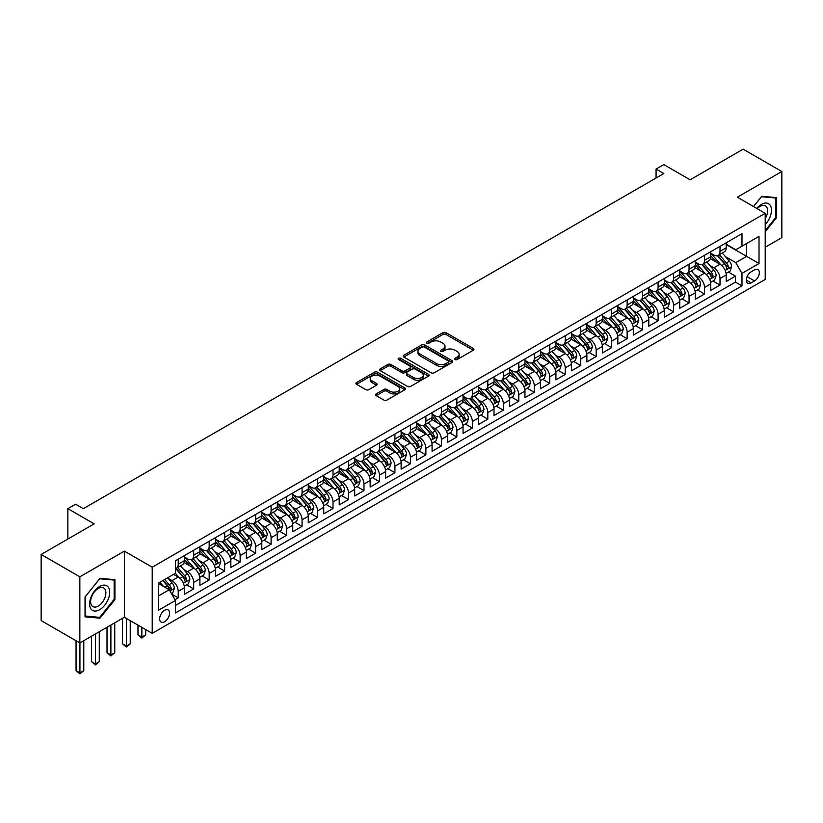 <?xml version="1.0" encoding="UTF-8"?>
<svg xmlns="http://www.w3.org/2000/svg" width="823" height="823" viewBox="0 0 823 823"><rect width="100%" height="100%" fill="white"/><g stroke="black" fill="none" stroke-linecap="round" stroke-linejoin="round"><path stroke-width="1.23" d="M455.037 359.538A1.502 0.864 0 0 0 457.166 359.538L473.307 350.217A2.15 1.245 0 0 0 473.945 349.333A2.15 1.245 0 0 0 473.307 348.458L445.963 332.667A2.15 1.245 0 0 0 442.928 332.667L426.777 341.987A1.502 0.864 0 0 0 426.335 342.605A1.502 0.864 0 0 0 426.777 343.212A1.502 0.864 0 0 0 428.906 343.212L430.995 342.008A6.872 3.971 0 0 1 440.716 342.008L443 343.325A6.872 3.971 0 0 1 445.017 346.133A6.872 3.971 0 0 1 443 348.942L440.912 350.145A1.502 0.864 0 0 0 440.47 350.763A1.502 0.864 0 0 0 440.912 351.38A1.502 0.864 0 0 0 443.041 351.38L445.13 350.166A6.872 3.971 0 0 1 454.852 350.166L457.135 351.483A6.872 3.971 0 0 1 459.141 354.291A6.872 3.971 0 0 1 457.135 357.1L455.037 358.303A1.502 0.864 0 0 0 454.605 358.921A1.502 0.864 0 0 0 455.037 359.538L455.037 358.303M164.6 621.725A7.006 4.043 120 0 0 169.178 615.553A7.006 4.043 120 0 0 168.098 609.936A7.006 4.043 120 0 0 164.6 610.285A7.006 4.043 120 0 0 160.022 616.458A7.006 4.043 120 0 0 161.102 622.065A7.006 4.043 120 0 0 164.6 621.725M376.224 393.898A2.15 1.245 0 0 0 375.597 394.773A2.15 1.245 0 0 0 376.224 395.657L383.899 400.081A2.15 1.245 0 0 0 386.933 400.081L404.865 389.732A2.15 1.245 0 0 0 405.492 388.857A2.15 1.245 0 0 0 404.865 387.972L377.51 372.191A2.15 1.245 0 0 0 374.475 372.191L356.544 382.541A2.15 1.245 0 0 0 355.917 383.415A2.15 1.245 0 0 0 356.544 384.29L365.813 389.649A2.15 1.245 0 0 0 368.848 389.649L376.523 385.215A2.15 1.245 0 0 0 377.15 384.341A2.15 1.245 0 0 0 376.523 383.456L371.924 380.802A5.751 3.323 0 0 1 370.247 378.457A5.751 3.323 0 0 1 373.796 375.391A5.751 3.323 0 0 1 380.061 376.111L398.065 386.512A5.751 3.323 0 0 1 399.741 388.857A5.751 3.323 0 0 1 396.202 391.923A5.751 3.323 0 0 1 389.937 391.203L386.933 389.464A2.15 1.245 0 0 0 383.899 389.464L376.224 393.898L376.224 395.657M765.205 247.26L781.85 237.652L781.85 171.513L743.148 149.169L690.137 179.784L663.822 164.59L656.075 169.054L663.822 173.53L83.329 508.665L75.593 504.201L67.856 508.665L67.856 539.055M79.852 576.81L79.852 642.948L124.355 617.25L124.355 551.122L79.852 576.81L41.15 554.465L94.172 523.86L67.856 508.665M124.355 551.122L152.214 567.201L765.205 213.301L765.205 279.429L152.214 633.34L152.214 567.201M781.85 171.513L737.346 197.211L765.205 213.301M431.149 372.798A2.15 1.245 0 0 0 434.184 372.798L452.115 362.449A2.15 1.245 0 0 0 452.743 361.575A2.15 1.245 0 0 0 452.115 360.7L424.771 344.909A2.15 1.245 0 0 0 421.726 344.909L403.795 355.258A2.15 1.245 0 0 0 403.167 356.133A2.15 1.245 0 0 0 403.795 357.007L431.149 372.798M399.155 359.857A1.502 0.864 0 0 1 400.688 360.073L428.464 376.111L410.564 386.44A2.15 1.245 0 0 1 407.519 386.44L380.175 370.648L387.849 366.256L387.849 364.466L380.175 368.899A2.15 1.245 0 0 0 379.547 369.774A2.15 1.245 0 0 0 380.175 370.648L380.175 368.899M387.849 366.256A2.15 1.245 0 0 1 390.884 366.256L390.884 364.466A2.15 1.245 0 0 0 387.849 364.466M390.884 364.466L401.974 370.875A2.15 1.245 0 0 0 405.019 370.875L410.101 367.932A2.15 1.245 0 0 0 410.728 367.058A2.15 1.245 0 0 0 410.101 366.173L398.558 359.507A1.502 0.864 0 0 1 398.116 358.9A1.502 0.864 0 0 1 399.042 358.098A1.502 0.864 0 0 1 400.688 358.283L428.485 374.342A2.15 1.245 0 0 1 429.122 375.216A2.15 1.245 0 0 1 428.485 376.09L428.485 374.342M79.852 642.948L41.15 620.604L41.15 554.465M175.011 599.71L178.221 597.858L171.801 594.155M168.139 578.363L172.028 580.616A8.755 5.051 60 0 1 178.221 591.336L184.414 587.766L184.414 594.288L193.703 588.918L186.656 584.855M183.622 569.434L187.51 571.676A8.755 5.051 60 0 1 193.703 582.396L199.896 578.826L199.896 585.348L209.186 579.989L202.139 575.915M199.104 560.494L202.993 562.737A8.755 5.051 60 0 1 209.186 573.466L215.369 569.886L215.369 576.409L224.658 571.049L217.622 566.985M214.587 551.554L218.465 553.797A8.755 5.051 60 0 1 224.658 564.527L230.852 560.947L230.852 567.469L240.141 562.109L233.094 558.045M230.059 542.614L233.948 544.867A8.755 5.051 60 0 1 240.141 555.587L246.334 552.017L246.334 558.539L255.624 553.179L248.577 549.106M245.542 533.685L249.431 535.927A8.755 5.051 60 0 1 255.624 546.647L261.817 543.077L261.817 549.599L271.096 544.24L264.06 540.176M261.025 524.745L264.903 526.987A8.755 5.051 60 0 1 271.096 537.717L277.289 534.137L277.289 540.66L286.579 535.3L279.532 531.236M276.497 515.805L280.386 518.048A8.755 5.051 60 0 1 286.579 528.778L292.772 525.197L292.772 531.73L302.062 526.36L295.015 522.296M291.98 506.875L295.869 509.118A8.755 5.051 60 0 1 302.062 519.838L308.255 516.268L308.255 522.79L317.534 517.43L310.497 513.357M307.463 497.936L311.351 500.178A8.755 5.051 60 0 1 317.534 510.898L323.727 507.328L323.727 513.85L333.017 508.491L325.98 504.427M322.935 488.996L326.824 491.238A8.755 5.051 60 0 1 333.017 501.968L339.21 498.388L339.21 504.911L348.499 499.551L341.452 495.487M338.418 480.056L342.306 482.299A8.755 5.051 60 0 1 348.499 493.028L354.692 489.448L354.692 495.981L363.982 490.611L356.935 486.547M353.9 471.126L357.789 473.369A8.755 5.051 60 0 1 363.982 484.089L370.165 480.519L370.165 487.041L379.454 481.681L372.418 477.607M369.383 462.187L373.261 464.429A8.755 5.051 60 0 1 379.454 475.149L385.648 471.579L385.648 478.101L394.937 472.741L387.89 468.678M384.855 453.247L388.744 455.489A8.755 5.051 60 0 1 394.937 466.219L401.13 462.639L401.13 469.161L410.42 463.802L403.373 459.738M400.338 444.307L404.227 446.56A8.755 5.051 60 0 1 410.42 457.279L416.613 453.71L416.613 460.232L425.892 454.862L418.856 450.798M415.821 435.377L419.699 437.62A8.755 5.051 60 0 1 425.892 448.34L432.085 444.77L432.085 451.292L441.375 445.932L434.328 441.858M431.293 426.437L435.182 428.68A8.755 5.051 60 0 1 441.375 439.41L447.568 435.83L447.568 442.352L456.858 436.992L449.811 432.929M446.776 417.498L450.665 419.74A8.755 5.051 60 0 1 456.858 430.47L463.051 426.89L463.051 433.423L472.33 428.053L465.293 423.989M462.259 408.558L466.147 410.811A8.755 5.051 60 0 1 472.33 421.53L478.523 417.961L478.523 424.483L487.813 419.123L480.776 415.049M477.741 399.628L481.62 401.871A8.755 5.051 60 0 1 487.813 412.59L494.006 409.021L494.006 415.543L503.295 410.183L496.248 406.12M493.214 390.688L497.102 392.931A8.755 5.051 60 0 1 503.295 403.661L509.488 400.081L509.488 406.603L518.778 401.243L511.731 397.18M508.696 381.749L512.585 383.991A8.755 5.051 60 0 1 518.778 394.721L524.961 391.141L524.961 397.674L534.25 392.304L527.214 388.24M524.179 372.819L528.057 375.062A8.755 5.051 60 0 1 534.25 385.781L540.444 382.211L540.444 388.734L549.733 383.374L542.686 379.3M539.651 363.879L543.54 366.122A8.755 5.051 60 0 1 549.733 376.841L555.926 373.272L555.926 379.794L565.216 374.434L558.169 370.371M555.134 354.939L559.023 357.182A8.755 5.051 60 0 1 565.216 367.912L571.409 364.332L571.409 370.854L580.688 365.494L573.652 361.431M570.617 345.999L574.505 348.242A8.755 5.051 60 0 1 580.688 358.972L586.881 355.392L586.881 361.925L596.171 356.554L589.124 352.491M586.089 337.07L589.978 339.313A8.755 5.051 60 0 1 596.171 350.032L602.364 346.462L602.364 352.985L611.654 347.625L604.607 343.551M601.572 328.13L605.461 330.373A8.755 5.051 60 0 1 611.654 341.103L617.847 337.523L617.847 344.045L627.136 338.685L620.089 334.622M617.055 319.19L620.943 321.433A8.755 5.051 60 0 1 627.136 332.163L633.319 328.583L633.319 335.105L642.609 329.745L635.572 325.682M632.537 310.25L636.416 312.503A8.755 5.051 60 0 1 642.609 323.223L648.802 319.653L648.802 326.175L658.091 320.805L651.044 316.742M648.01 301.321L651.898 303.564A8.755 5.051 60 0 1 658.091 314.283L664.284 310.713L664.284 317.236L673.574 311.876L666.527 307.802M663.492 292.381L667.381 294.624A8.755 5.051 60 0 1 673.574 305.354L679.757 301.774L679.757 308.296L689.046 302.936L682.01 298.872M678.975 283.441L682.853 285.684A8.755 5.051 60 0 1 689.046 296.414L695.24 292.834L695.24 299.366L704.529 293.996L697.482 289.933M694.447 274.512L698.336 276.754A8.755 5.051 60 0 1 704.529 287.474L710.722 283.904L710.722 290.426L720.012 285.067L720.012 278.534A8.755 5.051 -120 0 0 713.819 267.814L709.93 265.572M712.965 280.993L720.012 285.067M184.414 587.766A8.755 5.051 -120 0 0 178.221 577.036L173.581 574.351M199.896 578.826A8.755 5.051 -120 0 0 193.703 568.096L184.126 562.572M215.369 569.886A8.755 5.051 -120 0 0 209.186 559.167L199.608 553.632M230.852 560.947A8.755 5.051 -120 0 0 224.658 550.227L215.091 544.703M246.334 552.017A8.755 5.051 -120 0 0 240.141 541.287L230.563 535.763M261.817 543.077A8.755 5.051 -120 0 0 255.624 532.347L246.046 526.823M277.289 534.137A8.755 5.051 -120 0 0 271.096 523.418L261.529 517.883M292.772 525.197A8.755 5.051 -120 0 0 286.579 514.478L277.012 508.953M308.255 516.268A8.755 5.051 -120 0 0 302.062 505.538L292.484 500.014M323.727 507.328A8.755 5.051 -120 0 0 317.534 496.598L307.967 491.074M339.21 498.388A8.755 5.051 -120 0 0 333.017 487.669L323.449 482.134M354.692 489.448A8.755 5.051 -120 0 0 348.499 478.729L338.922 473.204M370.165 480.519A8.755 5.051 -120 0 0 363.982 469.789L354.404 464.265M385.648 471.579A8.755 5.051 -120 0 0 379.454 460.859L369.887 455.325M401.13 462.639A8.755 5.051 -120 0 0 394.937 451.92L385.359 446.395M416.613 453.71A8.755 5.051 -120 0 0 410.42 442.98L400.842 437.455M432.085 444.77A8.755 5.051 -120 0 0 425.892 434.04L416.325 428.516M447.568 435.83A8.755 5.051 -120 0 0 441.375 425.11L431.808 419.576M463.051 426.89A8.755 5.051 -120 0 0 456.858 416.171L447.28 410.646M478.523 417.961A8.755 5.051 -120 0 0 472.33 407.231L462.763 401.706M494.006 409.021A8.755 5.051 -120 0 0 487.813 398.291L478.245 392.766M509.488 400.081A8.755 5.051 -120 0 0 503.295 389.361L493.718 383.827M524.961 391.141A8.755 5.051 -120 0 0 518.778 380.421L509.2 374.897M540.444 382.211A8.755 5.051 -120 0 0 534.25 371.482L524.683 365.957M555.926 373.272A8.755 5.051 -120 0 0 549.733 362.542L540.155 357.017M571.409 364.332A8.755 5.051 -120 0 0 565.216 353.612L555.638 348.078M586.881 355.392A8.755 5.051 -120 0 0 580.688 344.672L571.121 339.148M602.364 346.462A8.755 5.051 -120 0 0 596.171 335.733L586.604 330.208M617.847 337.523A8.755 5.051 -120 0 0 611.654 326.803L602.076 321.268M633.319 328.583A8.755 5.051 -120 0 0 627.136 317.863L617.559 312.339M648.802 319.653A8.755 5.051 -120 0 0 642.609 308.923L633.041 303.399M664.284 310.713A8.755 5.051 -120 0 0 658.091 299.984L648.514 294.459M679.757 301.774A8.755 5.051 -120 0 0 673.574 291.054L663.996 285.519M695.24 292.834A8.755 5.051 -120 0 0 689.046 282.114L679.479 276.59M710.722 283.904A8.755 5.051 -120 0 0 704.529 273.174L694.951 267.65M754.526 269.872L751.121 271.837A6.79 3.92 120 0 0 746.687 277.814A6.79 3.92 120 0 0 747.726 283.256A6.79 3.92 120 0 0 751.121 282.917L754.526 280.952A6.79 3.92 120 0 0 758.96 274.975A6.79 3.92 120 0 0 757.921 269.533A6.79 3.92 120 0 0 754.526 269.872M158.407 595.986L169.24 589.731L175.433 600.451L175.433 612.96L741.986 285.869L741.986 273.359L735.803 262.63L725.413 256.632M175.433 600.451L158.407 610.285L158.407 583.116L175.433 573.281L175.433 560.772L741.986 233.67L741.986 246.19L759.022 236.355L759.022 263.525L741.986 273.359M184.414 557.017L187.51 558.807A8.755 5.051 60 0 0 191.893 559.239L198.076 555.659A8.755 5.051 -120 0 0 199.896 551.657L199.896 546.647M199.896 548.077L202.993 549.867A8.755 5.051 60 0 0 207.365 550.299L213.558 546.729A8.755 5.051 -120 0 0 215.369 542.717L215.369 537.717M215.369 539.147L218.465 540.927A8.755 5.051 60 0 0 222.848 541.359L229.041 537.789A8.755 5.051 -120 0 0 230.852 533.777L230.852 528.778M230.852 530.207L233.948 531.997A8.755 5.051 60 0 0 238.331 532.43L244.524 528.85A8.755 5.051 -120 0 0 246.334 524.848L246.334 519.838M246.334 521.268L249.431 523.058A8.755 5.051 60 0 0 253.803 523.49L259.996 519.92A8.755 5.051 -120 0 0 261.817 515.908L261.817 510.898M261.817 512.328L264.903 514.118A8.755 5.051 60 0 0 269.286 514.55L275.479 510.98A8.755 5.051 -120 0 0 277.289 506.968L277.289 501.968M277.289 503.398L280.386 505.178A8.755 5.051 60 0 0 284.768 505.62L290.961 502.04A8.755 5.051 -120 0 0 292.772 498.028L292.772 493.028M292.772 494.458L295.869 496.248A8.755 5.051 60 0 0 300.241 496.681L306.434 493.1A8.755 5.051 -120 0 0 308.255 489.099L308.255 484.089M308.255 485.519L311.351 487.309A8.755 5.051 60 0 0 315.723 487.741L321.916 484.171A8.755 5.051 -120 0 0 323.727 480.159L323.727 475.149M323.727 476.579L326.824 478.369A8.755 5.051 60 0 0 331.206 478.801L337.399 475.231A8.755 5.051 -120 0 0 339.21 471.219L339.21 466.219M339.21 467.649L342.306 469.429A8.755 5.051 60 0 0 346.689 469.871L352.872 466.291A8.755 5.051 -120 0 0 354.692 462.279L354.692 457.279M354.692 458.709L357.789 460.499A8.755 5.051 60 0 0 362.161 460.931L368.354 457.351A8.755 5.051 -120 0 0 370.165 453.35L370.165 448.34M370.165 449.769L373.261 451.56A8.755 5.051 60 0 0 377.644 451.992L383.837 448.422A8.755 5.051 -120 0 0 385.648 444.41L385.648 439.4M385.648 440.84L388.744 442.62A8.755 5.051 60 0 0 393.127 443.052L399.32 439.482A8.755 5.051 -120 0 0 401.13 435.47L401.13 430.47M401.13 431.9L404.227 433.69A8.755 5.051 60 0 0 408.599 434.122L414.792 430.542A8.755 5.051 -120 0 0 416.613 426.54L416.613 421.53M416.613 422.96L419.699 424.75A8.755 5.051 60 0 0 424.082 425.182L430.275 421.602A8.755 5.051 -120 0 0 432.085 417.6L432.085 412.59M432.085 414.02L435.182 415.81A8.755 5.051 60 0 0 439.564 416.243L445.757 412.673A8.755 5.051 -120 0 0 447.568 408.661L447.568 403.661M447.568 405.091L450.665 406.871A8.755 5.051 60 0 0 455.037 407.303L461.23 403.733A8.755 5.051 -120 0 0 463.051 399.721L463.051 394.721M463.051 396.151L466.147 397.941A8.755 5.051 60 0 0 470.519 398.373L476.712 394.793A8.755 5.051 -120 0 0 478.523 390.791L478.523 385.781M478.523 387.211L481.62 389.001A8.755 5.051 60 0 0 486.002 389.433L492.195 385.864A8.755 5.051 -120 0 0 494.006 381.851L494.006 376.841M494.006 378.271L497.102 380.061A8.755 5.051 60 0 0 501.485 380.493L507.668 376.924A8.755 5.051 -120 0 0 509.488 372.912L509.488 367.912M509.488 369.342L512.585 371.122A8.755 5.051 60 0 0 516.957 371.564L523.15 367.984A8.755 5.051 -120 0 0 524.961 363.972L524.961 358.972M524.961 360.402L528.057 362.192A8.755 5.051 60 0 0 532.44 362.624L538.633 359.044A8.755 5.051 -120 0 0 540.444 355.042L540.444 350.032M540.444 351.462L543.54 353.252A8.755 5.051 60 0 0 547.923 353.684L554.116 350.114A8.755 5.051 -120 0 0 555.926 346.102L555.926 341.092M555.926 342.522L559.023 344.312A8.755 5.051 60 0 0 563.395 344.744L569.588 341.175A8.755 5.051 -120 0 0 571.409 337.163L571.409 332.163M571.409 333.593L574.505 335.373A8.755 5.051 60 0 0 578.878 335.815L585.071 332.235A8.755 5.051 -120 0 0 586.881 328.223L586.881 323.223M586.881 324.653L589.978 326.443A8.755 5.051 60 0 0 594.36 326.875L600.553 323.295A8.755 5.051 -120 0 0 602.364 319.293L602.364 314.283M602.364 315.713L605.461 317.503A8.755 5.051 60 0 0 609.843 317.935L616.026 314.365A8.755 5.051 -120 0 0 617.847 310.353L617.847 305.354M617.847 306.784L620.943 308.563A8.755 5.051 60 0 0 625.315 308.995L631.508 305.426A8.755 5.051 -120 0 0 633.319 301.413L633.319 296.414M633.319 297.844L636.416 299.634A8.755 5.051 60 0 0 640.798 300.066L646.991 296.486A8.755 5.051 -120 0 0 648.802 292.484L648.802 287.474M648.802 288.904L651.898 290.694A8.755 5.051 60 0 0 656.281 291.126L662.464 287.546A8.755 5.051 -120 0 0 664.284 283.544L664.284 278.534M664.284 279.964L667.381 281.754A8.755 5.051 60 0 0 671.753 282.186L677.946 278.616A8.755 5.051 -120 0 0 679.757 274.604L679.757 269.605M679.757 271.034L682.853 272.814A8.755 5.051 60 0 0 687.236 273.257L693.429 269.677A8.755 5.051 -120 0 0 695.24 265.664L695.24 260.665M695.24 262.095L698.336 263.885A8.755 5.051 60 0 0 702.719 264.317L708.912 260.737A8.755 5.051 -120 0 0 710.722 256.735L710.722 251.725M175.433 605.461L735.484 282.114L735.484 276.127L726.205 281.487L726.205 274.964A8.755 5.051 -120 0 0 720.012 264.234L710.434 258.71M710.722 253.155L713.819 254.945A8.755 5.051 -120 0 0 718.191 255.377A8.755 5.051 -120 0 0 720.012 251.365L720.012 246.365M718.191 255.377L724.384 251.807A8.755 5.051 -120 0 0 726.205 247.795L726.205 242.785M178.221 559.167L178.221 564.167A8.755 5.051 60 0 1 176.41 568.179A8.755 5.051 60 0 1 175.433 568.528M176.41 568.179L182.603 564.599A8.755 5.051 -120 0 0 184.414 560.597L184.414 555.587M193.703 550.227L193.703 555.227A8.755 5.051 60 0 1 191.893 559.239M209.186 541.287L209.186 546.297A8.755 5.051 60 0 1 207.365 550.299M224.658 532.347L224.658 537.357A8.755 5.051 60 0 1 222.848 541.359M240.141 523.418L240.141 528.417A8.755 5.051 60 0 1 238.331 532.43M255.624 514.478L255.624 519.478A8.755 5.051 60 0 1 253.803 523.49M271.096 505.538L271.096 510.548A8.755 5.051 60 0 1 269.286 514.55M286.579 496.598L286.579 501.608A8.755 5.051 60 0 1 284.768 505.62M302.062 487.669L302.062 492.668A8.755 5.051 60 0 1 300.241 496.681M317.534 478.729L317.534 483.729A8.755 5.051 60 0 1 315.723 487.741M333.017 469.789L333.017 474.799A8.755 5.051 60 0 1 331.206 478.801M348.499 460.849L348.499 465.859A8.755 5.051 60 0 1 346.689 469.871M363.982 451.92L363.982 456.919A8.755 5.051 60 0 1 362.161 460.931M379.454 442.98L379.454 447.979A8.755 5.051 60 0 1 377.644 451.992M394.937 434.04L394.937 439.05A8.755 5.051 60 0 1 393.127 443.052M410.42 425.11L410.42 430.11A8.755 5.051 60 0 1 408.599 434.122M425.892 416.171L425.892 421.17A8.755 5.051 60 0 1 424.082 425.182M441.375 407.231L441.375 412.241A8.755 5.051 60 0 1 439.564 416.243M456.858 398.291L456.858 403.301A8.755 5.051 60 0 1 455.037 407.303M472.33 389.361L472.33 394.361A8.755 5.051 60 0 1 470.519 398.373M487.813 380.421L487.813 385.421A8.755 5.051 60 0 1 486.002 389.433M503.295 371.482L503.295 376.492A8.755 5.051 60 0 1 501.485 380.493M518.778 362.542L518.778 367.552A8.755 5.051 60 0 1 516.957 371.564M534.25 353.612L534.25 358.612A8.755 5.051 60 0 1 532.44 362.624M549.733 344.672L549.733 349.672A8.755 5.051 60 0 1 547.923 353.684M565.216 335.733L565.216 340.743A8.755 5.051 60 0 1 563.395 344.744M580.688 326.793L580.688 331.803A8.755 5.051 60 0 1 578.878 335.815M596.171 317.863L596.171 322.863A8.755 5.051 60 0 1 594.36 326.875M611.654 308.923L611.654 313.933A8.755 5.051 60 0 1 609.843 317.935M627.136 299.984L627.136 304.994A8.755 5.051 60 0 1 625.315 308.995M642.609 291.054L642.609 296.054A8.755 5.051 60 0 1 640.798 300.066M658.091 282.114L658.091 287.114A8.755 5.051 60 0 1 656.281 291.126M673.574 273.174L673.574 278.184A8.755 5.051 60 0 1 671.753 282.186M689.046 264.234L689.046 269.244A8.755 5.051 60 0 1 687.236 273.257M704.529 255.305L704.529 260.305A8.755 5.051 60 0 1 702.719 264.317M704.529 287.474L704.529 293.996M689.046 296.414L689.046 302.936M673.574 305.354L673.574 311.876M658.091 314.283L658.091 320.805M642.609 323.223L642.609 329.745M627.136 332.163L627.136 338.685M611.654 341.103L611.654 347.625M596.171 350.032L596.171 356.554M580.688 358.972L580.688 365.494M565.216 367.912L565.216 374.434M549.733 376.841L549.733 383.374M534.25 385.781L534.25 392.304M518.778 394.721L518.778 401.243M503.295 403.661L503.295 410.183M487.813 412.59L487.813 419.123M472.33 421.53L472.33 428.053M456.858 430.47L456.858 436.992M441.375 439.41L441.375 445.932M425.892 448.34L425.892 454.862M410.42 457.279L410.42 463.802M394.937 466.219L394.937 472.741M379.454 475.149L379.454 481.681M363.982 484.089L363.982 490.611M348.499 493.028L348.499 499.551M333.017 501.968L333.017 508.491M317.534 510.898L317.534 517.43M302.062 519.838L302.062 526.36M286.579 528.778L286.579 535.3M271.096 537.717L271.096 544.24M255.624 546.647L255.624 553.179M240.141 555.587L240.141 562.109M224.658 564.527L224.658 571.049M209.186 573.466L209.186 579.989M193.703 582.396L193.703 588.918M178.221 591.336L178.221 597.858M169.24 589.731L158.407 583.476M735.803 262.63L746.636 256.375L746.636 243.505L759.022 236.355M726.205 244.575L759.022 263.525M726.205 244.215L735.803 249.76L741.986 246.19M124.355 617.25L152.214 633.34M656.075 169.054L656.075 177.994M728.448 272.063L735.484 276.127M735.484 282.114L741.986 285.869M765.205 231.788L776.665 217.539L776.665 197.623L761.728 196.286L753.487 206.532M85.036 616.849L99.974 618.176L114.911 599.597L114.911 579.68L99.974 578.343L85.036 596.932L85.036 616.849M775.894 217.087L776.665 217.539M114.14 599.154L114.911 599.597M98.39 617.271L99.974 618.176M455.644 359.744L457.135 358.89A6.872 3.971 0 0 0 459.141 356.081L459.141 354.291M445.017 346.133L445.017 347.923A6.872 3.971 0 0 1 443 350.732L441.509 351.586M473.287 350.228L445.963 334.457A2.15 1.245 0 0 0 442.928 334.457L427.384 343.428M452.084 362.47L424.771 346.689A2.15 1.245 0 0 0 421.726 346.689L403.826 357.028M448.319 362.182A1.502 0.864 0 0 0 448.761 361.575A1.502 0.864 0 0 0 448.319 360.958L424.308 347.1A1.502 0.864 0 0 0 422.189 347.1L419.977 348.366A6.872 3.971 0 0 0 417.971 351.174A6.872 3.971 0 0 0 419.977 353.983L436.385 363.457A6.872 3.971 0 0 0 446.117 363.457L448.319 362.182L448.319 363.972A1.502 0.864 0 0 0 448.761 363.365L448.761 361.575M417.971 351.174L417.971 352.964A6.872 3.971 0 0 0 419.977 355.773L419.977 353.983M448.319 363.972L446.117 365.247A6.872 3.971 0 0 1 436.385 365.247L419.977 355.773M390.884 366.256L401.974 372.654A2.15 1.245 0 0 0 405.019 372.654L410.101 369.722A2.15 1.245 0 0 0 410.728 368.848L410.728 367.058M413.485 377.52A5.751 3.323 0 0 0 419.751 378.241A5.751 3.323 0 0 0 423.3 375.175A5.751 3.323 0 0 0 421.613 372.819L415.265 369.157A2.15 1.245 0 0 0 412.23 369.157L407.138 372.099A2.15 1.245 0 0 0 406.511 372.973A2.15 1.245 0 0 0 407.138 373.858L413.485 377.52L413.485 379.3A5.751 3.323 0 0 0 419.751 380.02A5.751 3.323 0 0 0 423.3 376.955L423.3 375.175M406.511 372.973L406.511 374.763A2.15 1.245 0 0 0 407.138 375.638L407.138 373.858M413.485 379.3L407.138 375.638M399.741 388.857L399.741 390.647A5.751 3.323 0 0 1 396.202 393.713A5.751 3.323 0 0 1 389.937 392.993L386.933 391.254A2.15 1.245 0 0 0 383.899 391.254L376.245 395.668M370.247 378.457L370.247 380.247A5.751 3.323 0 0 0 371.924 382.592L371.924 380.802M376.492 385.226L371.924 382.592M404.834 389.752L377.51 373.971A2.15 1.245 0 0 0 374.475 373.971L356.575 384.31L356.544 382.541M726.071 273.431L730.073 271.117L731.616 266.652A5.802 3.354 -120 0 0 729.363 261.2L722.285 253.011M720.866 264.8L712.481 255.089A16.748 9.67 -120 0 0 710.722 253.247M716.267 262.084L711.576 256.653A13.898 8.024 -120 0 0 710.722 255.716M717.409 255.696L724.559 263.977A5.802 3.354 60 0 1 726.627 267.969C727.501 269.142 728.118 268.782 728.489 266.899A5.802 3.354 -120 0 0 726.421 262.907L719.343 254.719M717.831 255.562L725.516 264.461A2.953 1.708 60 0 1 726.256 265.613L728.489 266.899M726.627 267.969L727.048 268.658M765.205 224.597A14.228 8.22 120 0 0 771.295 208.096A14.228 8.22 120 0 0 761.419 204.402A14.228 8.22 120 0 0 756.759 208.414M765.205 218.63A10.771 6.224 120 0 0 765.39 205.873A10.771 6.224 120 0 0 760.01 206.408A10.771 6.224 120 0 0 757.191 208.661M753.518 206.552L761.419 196.728L775.894 198.014L775.894 217.313L765.205 230.605M774.927 197.469L775.894 198.014M108.379 598.866A14.228 8.22 120 0 0 104.696 585.112A14.228 8.22 120 0 0 90.952 597.303A14.228 8.22 120 0 0 94.635 611.047A14.228 8.22 120 0 0 108.379 598.866M104.85 597.858A10.771 6.224 120 0 0 103.636 587.941A10.771 6.224 120 0 0 91.651 596.675A10.771 6.224 120 0 0 92.865 606.602A10.771 6.224 120 0 0 104.85 597.858M85.191 616.088L85.191 596.788L99.665 578.785L114.14 580.081L114.14 599.381L99.665 617.384L85.036 615.995M113.173 579.526L114.14 580.081M710.588 282.371L714.59 280.057L716.133 275.592A5.802 3.354 -120 0 0 713.88 270.139L706.803 261.951M705.393 273.74L696.999 264.029A16.748 9.67 -120 0 0 695.24 262.187M700.785 271.014L696.093 265.582A13.898 8.024 -120 0 0 695.24 264.646M701.926 264.625L709.076 272.907A5.802 3.354 60 0 1 711.144 276.909C712.018 278.071 712.636 277.721 713.006 275.839A5.802 3.354 -120 0 0 710.938 271.837L703.86 263.648M702.348 264.492L710.033 273.39A2.953 1.708 60 0 1 710.784 274.553L713.006 275.839M711.144 276.909L711.576 277.598M695.116 291.301L699.108 288.996L700.661 284.521A5.802 3.354 -120 0 0 698.398 279.079L691.33 270.89M689.911 282.68L681.526 272.969A16.748 9.67 -120 0 0 679.757 271.127M685.312 279.954L680.621 274.522A13.898 8.024 -120 0 0 679.757 273.586M686.444 273.565L693.604 281.847A5.802 3.354 60 0 1 695.672 285.848C696.546 287.011 697.163 286.651 697.523 284.768A5.802 3.354 -120 0 0 695.456 280.777L688.388 272.588M686.866 273.431L694.55 282.33A2.953 1.708 60 0 1 695.301 283.482L697.523 284.768M695.672 285.848L696.093 286.538M679.633 300.241L683.635 297.936L685.178 293.461A5.802 3.354 -120 0 0 682.915 288.019L675.848 279.83M674.428 291.62L666.044 281.908A16.748 9.67 -120 0 0 664.284 280.067M669.829 288.894L665.138 283.462A13.898 8.024 -120 0 0 664.284 282.526M670.971 282.505L678.121 290.786A5.802 3.354 60 0 1 680.189 294.778C681.063 295.951 681.681 295.591 682.051 293.708A5.802 3.354 -120 0 0 679.983 289.717L672.905 281.528M671.393 282.371L679.078 291.27A2.953 1.708 60 0 1 679.819 292.422L682.051 293.708M680.189 294.778L680.611 295.467M664.151 309.181L668.153 306.866L669.696 302.401A5.802 3.354 -120 0 0 667.443 296.949L660.365 288.76M658.956 300.549L650.561 290.838A16.748 9.67 -120 0 0 648.802 288.996M654.347 297.823L649.656 292.391A13.898 8.024 -120 0 0 648.802 291.465M655.489 291.445L662.638 299.726A5.802 3.354 60 0 1 664.706 303.718C665.581 304.891 666.198 304.531 666.568 302.648A5.802 3.354 -120 0 0 664.5 298.646L657.423 290.457M655.91 291.301L663.595 300.21A2.953 1.708 60 0 1 664.336 301.362L666.568 302.648M664.706 303.718L665.128 304.407M648.668 318.11L652.67 315.806L654.223 311.341A5.802 3.354 -120 0 0 651.96 305.889L644.893 297.7M643.473 309.489L635.078 299.778A16.748 9.67 -120 0 0 633.319 297.936M638.874 306.763L634.183 301.331A13.898 8.024 -120 0 0 633.319 300.395M640.006 300.374L647.166 308.656A5.802 3.354 60 0 1 649.234 312.658C650.098 313.82 650.726 313.47 651.086 311.588A5.802 3.354 -120 0 0 649.018 307.586L641.95 299.397M640.428 300.241L648.113 309.139A2.953 1.708 60 0 1 648.863 310.302L651.086 311.588M649.234 312.658L649.656 313.347M633.196 327.05L637.197 324.746L638.741 320.27A5.802 3.354 -120 0 0 636.477 314.828L629.41 306.64M627.99 318.429L619.606 308.718A16.748 9.67 -120 0 0 617.847 306.876M623.392 315.703L618.701 310.271A13.898 8.024 -120 0 0 617.847 309.335M624.534 309.314L631.683 317.596A5.802 3.354 60 0 1 633.751 321.598C634.626 322.76 635.243 322.4 635.613 320.517A5.802 3.354 -120 0 0 633.535 316.526L626.468 308.337M624.945 309.181L632.64 318.079A2.953 1.708 60 0 1 633.381 319.231L635.613 320.517M633.751 321.598L634.173 322.277M617.713 335.99L621.715 333.675L623.258 329.21A5.802 3.354 -120 0 0 621.005 323.768L613.927 315.579M612.507 327.369L604.123 317.657A16.748 9.67 -120 0 0 602.364 315.816M607.909 324.643L603.218 319.211A13.898 8.024 -120 0 0 602.364 318.275M609.051 318.254L616.201 326.536A5.802 3.354 60 0 1 618.268 330.527C619.143 331.7 619.76 331.34 620.13 329.457A5.802 3.354 -120 0 0 618.063 325.466L610.985 317.277M609.473 318.12L617.157 327.019A2.953 1.708 60 0 1 617.898 328.171L620.13 329.457M618.268 330.527L618.69 331.216M602.23 344.93L606.232 342.615L607.785 338.15A5.802 3.354 -120 0 0 605.522 332.698L598.444 324.509M597.035 336.298L588.64 326.587A16.748 9.67 -120 0 0 586.881 324.746M592.437 333.572L587.745 328.14A13.898 8.024 -120 0 0 586.881 327.215M593.568 327.194L600.728 335.475A5.802 3.354 60 0 1 602.796 339.467C603.66 340.629 604.277 340.28 604.648 338.397A5.802 3.354 -120 0 0 602.58 334.395L595.513 326.206M593.99 327.05L601.675 335.949A2.953 1.708 60 0 1 602.426 337.111L604.648 338.397M602.796 339.467L603.218 340.156M586.758 353.859L590.749 351.555L592.303 347.09A5.802 3.354 -120 0 0 590.04 341.638L582.972 333.449M581.552 345.238L573.168 335.527A16.748 9.67 -120 0 0 571.409 333.685M576.954 342.512L572.263 337.08A13.898 8.024 -120 0 0 571.409 336.144M578.085 336.123L585.246 344.405A5.802 3.354 60 0 1 587.313 348.407C588.188 349.569 588.805 349.209 589.165 347.337A5.802 3.354 -120 0 0 587.097 343.335L580.03 335.146M578.507 335.99L586.202 344.888A2.953 1.708 60 0 1 586.943 346.051L589.165 347.337M587.313 348.407L587.735 349.096M571.275 362.799L575.277 360.495L576.82 356.02A5.802 3.354 -120 0 0 574.567 350.577L567.489 342.389M566.07 354.178L557.685 344.467A16.748 9.67 -120 0 0 555.926 342.625M561.471 351.452L556.78 346.02A13.898 8.024 -120 0 0 555.926 345.084M562.613 345.063L569.763 353.345A5.802 3.354 60 0 1 571.831 357.347C572.705 358.509 573.322 358.149 573.693 356.266A5.802 3.354 -120 0 0 571.625 352.275L564.547 344.086M563.035 344.93L570.72 353.828A2.953 1.708 60 0 1 571.46 354.98L573.693 356.266M571.831 357.347L572.252 358.026M555.792 371.739L559.794 369.424L561.337 364.959A5.802 3.354 -120 0 0 559.084 359.517L552.007 351.328M550.597 363.108L542.203 353.396A16.748 9.67 -120 0 0 540.444 351.565M545.988 360.392L541.297 354.96A13.898 8.024 -120 0 0 540.444 354.024M547.13 354.003L554.28 362.285A5.802 3.354 60 0 1 556.348 366.276C557.222 367.449 557.84 367.089 558.21 365.206A5.802 3.354 -120 0 0 556.142 361.215L549.064 353.026M547.552 353.869L555.237 362.768A2.953 1.708 60 0 1 555.988 363.92L558.21 365.206M556.348 366.276L556.77 366.965M540.32 380.679L544.312 378.364L545.865 373.899A5.802 3.354 -120 0 0 543.602 368.447L536.534 360.258M535.115 372.047L526.73 362.336A16.748 9.67 -120 0 0 524.961 360.495M530.516 369.321L525.825 363.889A13.898 8.024 -120 0 0 524.961 362.964M531.648 362.933L538.808 371.224A5.802 3.354 60 0 1 540.876 375.216C541.74 376.378 542.367 376.029 542.727 374.146A5.802 3.354 -120 0 0 540.66 370.144L533.592 361.955M532.07 362.799L539.754 371.698A2.953 1.708 60 0 1 540.505 372.86L542.727 374.146M540.876 375.216L541.297 375.905M524.837 389.608L528.839 387.304L530.382 382.829A5.802 3.354 -120 0 0 528.119 377.387L521.052 369.198M519.632 380.987L511.248 371.276A16.748 9.67 -120 0 0 509.488 369.434M515.033 378.261L510.342 372.829A13.898 8.024 -120 0 0 509.488 371.893M516.175 371.873L523.325 380.154A5.802 3.354 60 0 1 525.393 384.156C526.267 385.318 526.885 384.958 527.255 383.076A5.802 3.354 -120 0 0 525.187 379.084L518.109 370.895M516.597 371.739L524.282 380.638A2.953 1.708 60 0 1 525.023 381.79L527.255 383.076M525.393 384.156L525.815 384.845M509.355 398.548L513.357 396.244L514.9 391.769A5.802 3.354 -120 0 0 512.647 386.326L505.569 378.138M504.16 389.927L495.765 380.216A16.748 9.67 -120 0 0 494.006 378.374M499.551 387.201L494.86 381.769A13.898 8.024 -120 0 0 494.006 380.833M500.693 380.812L507.842 389.094A5.802 3.354 60 0 1 509.91 393.085C510.785 394.258 511.402 393.898 511.772 392.015A5.802 3.354 -120 0 0 509.704 388.024L502.627 379.835M501.114 380.679L508.799 389.577A2.953 1.708 60 0 1 509.54 390.73L511.772 392.015M509.91 393.085L510.332 393.775M493.872 407.488L497.874 405.173L499.427 400.708A5.802 3.354 -120 0 0 497.164 395.256L490.096 387.067M488.677 398.857L480.282 389.145A16.748 9.67 -120 0 0 478.523 387.304M484.078 396.13L479.387 390.699A13.898 8.024 -120 0 0 478.523 389.773M485.21 389.752L492.37 398.034A5.802 3.354 60 0 1 494.438 402.025C495.302 403.198 495.93 402.838 496.29 400.955A5.802 3.354 -120 0 0 494.222 396.953L487.154 388.775M485.632 389.608L493.316 398.517A2.953 1.708 60 0 1 494.067 399.669L496.29 400.955M494.438 402.025L494.86 402.714M478.4 416.428L482.401 414.113L483.945 409.648A5.802 3.354 -120 0 0 481.681 404.196L474.614 396.007M473.194 407.796L464.81 398.085A16.748 9.67 -120 0 0 463.051 396.244M468.596 405.07L463.905 399.639A13.898 8.024 -120 0 0 463.051 398.702M469.738 398.682L476.887 406.963A5.802 3.354 60 0 1 478.955 410.965C479.83 412.128 480.447 411.778 480.817 409.895A5.802 3.354 -120 0 0 478.739 405.893L471.672 397.704M470.149 398.548L477.844 407.447A2.953 1.708 60 0 1 478.585 408.609L480.817 409.895M478.955 410.965L479.377 411.654M462.917 425.357L466.919 423.053L468.462 418.578A5.802 3.354 -120 0 0 466.209 413.136L459.131 404.947M457.711 416.736L449.327 407.025A16.748 9.67 -120 0 0 447.568 405.183M453.113 414.01L448.422 408.578A13.898 8.024 -120 0 0 447.568 407.642M454.255 407.622L461.405 415.903A5.802 3.354 60 0 1 463.472 419.905C464.347 421.067 464.964 420.707 465.334 418.825A5.802 3.354 -120 0 0 463.267 414.833L456.189 406.644M454.677 407.488L462.361 416.387A2.953 1.708 60 0 1 463.102 417.539L465.334 418.825M463.472 419.905L463.894 420.594M447.434 434.297L451.436 431.993L452.989 427.518A5.802 3.354 -120 0 0 450.726 422.076L443.648 413.887M442.239 425.676L433.844 415.965A16.748 9.67 -120 0 0 432.085 414.123M437.641 422.95L432.949 417.518A13.898 8.024 -120 0 0 432.085 416.582M438.772 416.561L445.922 424.843A5.802 3.354 60 0 1 448 428.834C448.864 430.007 449.481 429.647 449.852 427.765A5.802 3.354 -120 0 0 447.784 423.773L440.716 415.584M439.194 416.428L446.879 425.326A2.953 1.708 60 0 1 447.63 426.479L449.852 427.765M448 428.834L448.422 429.524M431.962 443.237L435.953 440.922L437.507 436.457A5.802 3.354 -120 0 0 435.244 431.005L428.176 422.816M426.756 434.606L418.372 424.894A16.748 9.67 -120 0 0 416.613 423.053M422.158 431.88L417.467 426.448A13.898 8.024 -120 0 0 416.613 425.522M423.289 425.501L430.45 433.783A5.802 3.354 60 0 1 432.517 437.774C433.392 438.947 434.009 438.587 434.369 436.704A5.802 3.354 -120 0 0 432.301 432.703L425.234 424.514M423.711 425.357L431.396 434.266A2.953 1.708 60 0 1 432.147 435.418L434.369 436.704M432.517 437.774L432.939 438.464M416.479 452.166L420.481 449.862L422.024 445.397A5.802 3.354 -120 0 0 419.771 439.945L412.693 431.756M411.274 443.546L402.889 433.834A16.748 9.67 -120 0 0 401.13 431.993M406.675 440.819L401.984 435.388A13.898 8.024 -120 0 0 401.13 434.451M407.817 434.431L414.967 442.712A5.802 3.354 60 0 1 417.035 446.714C417.909 447.877 418.526 447.527 418.897 445.644A5.802 3.354 -120 0 0 416.829 441.642L409.751 433.454M408.239 434.297L415.924 443.196A2.953 1.708 60 0 1 416.664 444.358L418.897 445.644M417.035 446.714L417.456 447.403M400.996 461.106L404.998 458.802L406.541 454.327A5.802 3.354 -120 0 0 404.288 448.885L397.211 440.696M395.801 452.485L387.407 442.774A16.748 9.67 -120 0 0 385.648 440.933M391.192 449.759L386.501 444.327A13.898 8.024 -120 0 0 385.648 443.391M392.334 443.371L399.484 451.652A5.802 3.354 60 0 1 401.552 455.654C402.426 456.816 403.044 456.456 403.414 454.574A5.802 3.354 -120 0 0 401.346 450.582L394.268 442.393M392.756 443.237L400.441 452.136A2.953 1.708 60 0 1 401.182 453.288L403.414 454.574M401.552 455.654L401.974 456.333M385.514 470.046L389.516 467.731L391.069 463.267A5.802 3.354 -120 0 0 388.806 457.825L381.738 449.636M380.319 461.425L371.934 451.714A16.748 9.67 -120 0 0 370.165 449.872M375.72 458.699L371.029 453.267A13.898 8.024 -120 0 0 370.165 452.331M376.852 452.311L384.012 460.592A5.802 3.354 60 0 1 386.08 464.584C386.944 465.756 387.571 465.396 387.931 463.514A5.802 3.354 -120 0 0 385.864 459.522L378.796 451.333M377.273 452.177L384.958 461.075A2.953 1.708 60 0 1 385.709 462.228L387.931 463.514M386.08 464.584L386.501 465.273M370.041 478.986L374.043 476.671L375.586 472.207A5.802 3.354 -120 0 0 373.323 466.754L366.256 458.565M364.836 470.355L356.452 460.643A16.748 9.67 -120 0 0 354.692 458.802M360.237 467.629L355.546 462.197A13.898 8.024 -120 0 0 354.692 461.271M361.379 461.24L368.529 469.532A5.802 3.354 60 0 1 370.597 473.523C371.471 474.686 372.089 474.336 372.459 472.453A5.802 3.354 -120 0 0 370.391 468.452L363.313 460.263M361.791 461.106L369.486 470.005A2.953 1.708 60 0 1 370.227 471.168L372.459 472.453M370.597 473.523L371.019 474.213M354.559 487.916L358.561 485.611L360.104 481.136A5.802 3.354 -120 0 0 357.851 475.694L350.773 467.505M349.353 479.295L340.969 469.583A16.748 9.67 -120 0 0 339.21 467.742M344.755 476.568L340.064 471.137A13.898 8.024 -120 0 0 339.21 470.2M345.897 470.18L353.046 478.461A5.802 3.354 60 0 1 355.114 482.463C355.989 483.626 356.606 483.266 356.976 481.393A5.802 3.354 -120 0 0 354.908 477.391L347.831 469.203M346.318 470.046L354.003 478.945A2.953 1.708 60 0 1 354.744 480.107L356.976 481.393M355.114 482.463L355.536 483.152M339.076 496.855L343.078 494.551L344.631 490.076A5.802 3.354 -120 0 0 342.368 484.634L335.3 476.445M333.881 488.234L325.486 478.523A16.748 9.67 -120 0 0 323.727 476.682M329.282 485.508L324.591 480.076A13.898 8.024 -120 0 0 323.727 479.14M330.414 479.12L337.574 487.401A5.802 3.354 60 0 1 339.642 491.403C340.506 492.566 341.134 492.205 341.494 490.323A5.802 3.354 -120 0 0 339.426 486.331L332.358 478.142M330.836 478.986L338.52 487.885A2.953 1.708 60 0 1 339.271 489.037L341.494 490.323M339.642 491.403L340.064 492.082M323.604 505.795L327.605 503.481L329.149 499.016A5.802 3.354 -120 0 0 326.885 493.563L319.818 485.375M318.398 497.164L310.014 487.453A16.748 9.67 -120 0 0 308.255 485.611M313.8 494.448L309.109 489.016A13.898 8.024 -120 0 0 308.255 488.08M314.931 488.06L322.091 496.341A5.802 3.354 60 0 1 324.159 500.333C325.034 501.505 325.651 501.145 326.011 499.263A5.802 3.354 -120 0 0 323.943 495.271L316.876 487.082M315.353 487.926L323.048 496.825A2.953 1.708 60 0 1 323.789 497.977L326.011 499.263M324.159 500.333L324.581 501.022M308.121 514.735L312.123 512.42L313.666 507.956A5.802 3.354 -120 0 0 311.413 502.503L304.335 494.314M302.915 506.104L294.531 496.392A16.748 9.67 -120 0 0 292.772 494.551M298.317 503.378L293.626 497.946A13.898 8.024 -120 0 0 292.772 497.02M299.459 496.989L306.609 505.281A5.802 3.354 60 0 1 308.676 509.272C309.551 510.435 310.168 510.085 310.538 508.203A5.802 3.354 -120 0 0 308.471 504.201L301.393 496.012M299.881 496.855L307.565 505.754A2.953 1.708 60 0 1 308.306 506.917L310.538 508.203M308.676 509.272L309.098 509.962M292.638 523.665L296.64 521.36L298.193 516.885A5.802 3.354 -120 0 0 295.93 511.443L288.852 503.254M287.443 515.044L279.048 505.332A16.748 9.67 -120 0 0 277.289 503.491M282.845 512.317L278.143 506.886A13.898 8.024 -120 0 0 277.289 505.95M283.976 505.929L291.126 514.21A5.802 3.354 60 0 1 293.204 518.212C294.068 519.375 294.685 519.015 295.056 517.132A5.802 3.354 -120 0 0 292.988 513.141L285.92 504.952M284.398 505.795L292.083 514.694A2.953 1.708 60 0 1 292.834 515.846L295.056 517.132M293.204 518.212L293.626 518.902M277.166 532.604L281.157 530.3L282.711 525.825A5.802 3.354 -120 0 0 280.448 520.383L273.38 512.194M271.96 523.984L263.576 514.272A16.748 9.67 -120 0 0 261.817 512.431M267.362 521.257L262.671 515.826A13.898 8.024 -120 0 0 261.817 514.889M268.493 514.869L275.654 523.15A5.802 3.354 60 0 1 277.721 527.142C278.596 528.315 279.213 527.955 279.573 526.072A5.802 3.354 -120 0 0 277.505 522.08L270.438 513.891M268.915 514.735L276.6 523.634A2.953 1.708 60 0 1 277.351 524.786L279.573 526.072M277.721 527.142L278.143 527.831M261.683 541.544L265.685 539.23L267.228 534.765A5.802 3.354 -120 0 0 264.975 529.312L257.897 521.124M256.478 532.913L248.093 523.202A16.748 9.67 -120 0 0 246.334 521.36M251.879 530.187L247.188 524.755A13.898 8.024 -120 0 0 246.334 523.829M253.021 523.809L260.171 532.09A5.802 3.354 60 0 1 262.239 536.082C263.113 537.254 263.73 536.894 264.101 535.012A5.802 3.354 -120 0 0 262.033 531.01L254.955 522.821M253.443 523.665L261.128 532.574A2.953 1.708 60 0 1 261.868 533.726L264.101 535.012M262.239 536.082L262.66 536.771M246.2 550.484L250.202 548.169L251.745 543.705A5.802 3.354 -120 0 0 249.492 538.252L242.415 530.063M241.005 541.853L232.611 532.142A16.748 9.67 -120 0 0 230.852 530.3M236.396 539.127L231.705 533.695A13.898 8.024 -120 0 0 230.852 532.759M237.538 532.738L244.688 541.02A5.802 3.354 60 0 1 246.756 545.021C247.63 546.184 248.248 545.834 248.618 543.952A5.802 3.354 -120 0 0 246.55 539.95L239.472 531.761M237.96 532.604L245.645 541.503A2.953 1.708 60 0 1 246.386 542.666L248.618 543.952M246.756 545.021L247.178 545.711M230.718 559.414L234.72 557.109L236.273 552.634A5.802 3.354 -120 0 0 234.01 547.192L226.942 539.003M225.523 550.793L217.138 541.081A16.748 9.67 -120 0 0 215.369 539.24M220.924 548.067L216.233 542.635A13.898 8.024 -120 0 0 215.369 541.699M222.056 541.678L229.216 549.959A5.802 3.354 60 0 1 231.284 553.961C232.148 555.124 232.775 554.764 233.135 552.881A5.802 3.354 -120 0 0 231.068 548.89L224 540.701M222.477 541.544L230.162 550.443A2.953 1.708 60 0 1 230.913 551.595L233.135 552.881M231.284 553.961L231.705 554.64M141.844 627.352L141.844 637.095L145.712 634.862L145.712 629.585M145.712 634.862L141.844 638.082L137.976 634.862L137.976 625.12M137.976 634.862L141.844 637.095L141.844 638.082M215.245 568.354L219.247 566.039L220.79 561.574A5.802 3.354 -120 0 0 218.527 556.132L211.46 547.943M210.04 559.733L201.656 550.021A16.748 9.67 -120 0 0 199.896 548.18M205.441 557.006L200.75 551.575A13.898 8.024 -120 0 0 199.896 550.638M206.583 550.618L213.733 558.899A5.802 3.354 60 0 1 215.801 562.891C216.675 564.064 217.293 563.704 217.663 561.821A5.802 3.354 -120 0 0 215.595 557.829L208.517 549.641M206.995 550.484L214.69 559.383A2.953 1.708 60 0 1 215.431 560.535L217.663 561.821M215.801 562.891L216.223 563.58M126.361 618.412L126.361 646.034L130.24 643.802L130.24 620.645M130.24 643.802L126.361 647.012L122.493 643.802L122.493 618.33M122.493 643.802L126.361 646.034L126.361 647.012M199.763 577.293L203.765 574.979L205.308 570.514A5.802 3.354 -120 0 0 203.055 565.062L195.977 556.873M194.557 568.662L186.173 558.951A16.748 9.67 -120 0 0 184.414 557.109M189.959 565.936L185.268 560.504A13.898 8.024 -120 0 0 184.414 559.578M191.101 559.558L198.25 567.839A5.802 3.354 60 0 1 200.318 571.831C201.193 573.003 201.81 572.643 202.18 570.761A5.802 3.354 -120 0 0 200.112 566.759L193.035 558.57M191.522 559.414L199.207 568.312A2.953 1.708 60 0 1 199.948 569.475L202.18 570.761M200.318 571.831L200.74 572.52M110.889 625.027L110.889 654.974L114.757 652.732L114.757 622.795M114.757 652.732L110.889 655.952L107.021 652.732L107.021 627.26M107.021 652.732L110.889 654.974L110.889 655.952M184.28 586.223L188.282 583.919L189.835 579.454A5.802 3.354 -120 0 0 187.572 574.001L180.504 565.812M179.085 577.602L175.381 573.312M174.486 574.876L173.879 574.176M175.618 568.487L182.778 576.769A5.802 3.354 60 0 1 184.846 580.771C185.71 581.933 186.337 581.573 186.698 579.701A5.802 3.354 -120 0 0 184.63 575.699L177.562 567.51M176.04 568.354L183.724 577.252A2.953 1.708 60 0 1 184.475 578.415L186.698 579.701M184.846 580.771L185.268 581.46M95.406 633.967L95.406 663.904L99.274 661.671L99.274 631.735M99.274 661.671L95.406 664.891L91.538 661.671L91.538 636.2M91.538 661.671L95.406 663.904L95.406 664.891M171.493 593.62L172.799 592.858L174.353 588.383A5.802 3.354 -120 0 0 172.089 582.941L167.635 577.787M163.479 586.398L159.899 582.252M159.004 583.816L158.407 583.126M162.841 580.554L167.295 585.709A5.802 3.354 60 0 1 169.363 589.71C170.238 590.873 170.855 590.513 171.215 588.63A5.802 3.354 -120 0 0 169.147 584.639L164.703 579.485M163.201 580.349L168.252 586.192A2.953 1.708 60 0 1 168.993 587.344L171.215 588.63M169.363 589.71L169.785 590.389M79.924 642.907L79.924 672.844L83.792 670.611L83.792 640.664M83.792 670.611L79.924 673.831L76.055 670.611L76.055 640.757M76.055 670.611L79.924 672.844L79.924 673.831M172.028 580.616L178.221 577.036M187.51 571.676L193.703 568.096M202.993 562.737L209.186 559.167M218.465 553.797L224.658 550.227M233.948 544.867L240.141 541.287M249.431 535.927L255.624 532.347M264.903 526.987L271.096 523.418M280.386 518.048L286.579 514.478M295.869 509.118L302.062 505.538M311.351 500.178L317.534 496.598M326.824 491.238L333.017 487.669M342.306 482.299L348.499 478.729M357.789 473.369L363.982 469.789M373.261 464.429L379.454 460.859M388.744 455.489L394.937 451.92M404.227 446.56L410.42 442.98M419.699 437.62L425.892 434.04M435.182 428.68L441.375 425.11M450.665 419.74L456.858 416.171M466.147 410.811L472.33 407.231M481.62 401.871L487.813 398.291M497.102 392.931L503.295 389.361M512.585 383.991L518.778 380.421M528.057 375.062L534.25 371.482M543.54 366.122L549.733 362.542M559.023 357.182L565.216 353.612M574.505 348.242L580.688 344.672M589.978 339.313L596.171 335.733M605.461 330.373L611.654 326.803M620.943 321.433L627.136 317.863M636.416 312.503L642.609 308.923M651.898 303.564L658.091 299.984M667.381 294.624L673.574 291.054M682.853 285.684L689.046 282.114M698.336 276.754L704.529 273.174M713.819 267.814L720.012 264.234M720.012 251.365L726.205 247.795M178.221 564.167L184.414 560.597M193.703 555.227L199.896 551.657M209.186 546.297L215.369 542.717M224.658 537.357L230.852 533.777M240.141 528.417L246.334 524.848M255.624 519.478L261.817 515.908M271.096 510.548L277.289 506.968M286.579 501.608L292.772 498.028M302.062 492.668L308.255 489.099M317.534 483.729L323.727 480.159M333.017 474.799L339.21 471.219M348.499 465.859L354.692 462.279M363.982 456.919L370.165 453.35M379.454 447.979L385.648 444.41M394.937 439.05L401.13 435.47M410.42 430.11L416.613 426.54M425.892 421.17L432.085 417.6M441.375 412.241L447.568 408.661M456.858 403.301L463.051 399.721M472.33 394.361L478.523 390.791M487.813 385.421L494.006 381.851M503.295 376.492L509.488 372.912M518.778 367.552L524.961 363.972M534.25 358.612L540.444 355.042M549.733 349.672L555.926 346.102M565.216 340.743L571.409 337.163M580.688 331.803L586.881 328.223M596.171 322.863L602.364 319.293M611.654 313.933L617.847 310.353M627.136 304.994L633.319 301.413M642.609 296.054L648.802 292.484M658.091 287.114L664.284 283.544M673.574 278.184L679.757 274.604M689.046 269.244L695.24 265.664M704.529 260.305L710.722 256.735M720.012 278.534L726.205 274.964M747.109 276.662L754.526 280.952M746.327 280.149L751.121 282.917M457.135 358.89L457.135 357.1M440.912 351.38L440.912 350.145M443 350.732L443 348.942M426.777 343.212L426.777 341.987M442.928 334.457L442.928 332.667M445.963 334.457L445.963 332.667M473.307 350.217L473.307 348.458M403.795 357.007L403.795 355.258M421.726 346.689L421.726 344.909M424.771 346.689L424.771 344.909M452.115 362.449L452.115 360.7M436.385 365.247L436.385 363.457M446.117 365.247L446.117 363.457M401.974 372.654L401.974 370.875M405.019 372.654L405.019 370.875M410.101 369.722L410.101 367.932M400.688 360.073L400.688 358.283M383.899 391.254L383.899 389.464M386.933 391.254L386.933 389.464M389.937 392.993L389.937 391.203M376.523 385.215L376.523 383.456M374.475 373.971L374.475 372.191M377.51 373.971L377.51 372.191M404.865 389.732L404.865 387.972M725.186 270.458L731.575 266.765M712.481 255.089L713.274 254.636M726.421 262.907L729.363 261.2M721.792 265.572L724.559 263.977M709.704 279.388L716.103 275.705M696.999 264.029L697.801 263.566M710.938 271.837L713.88 270.139M706.309 274.512L709.076 272.907M694.231 288.328L700.62 284.635M681.526 272.969L682.318 272.506M695.456 280.777L698.398 279.079M690.836 283.441L693.604 281.847M678.749 297.268L685.137 293.574M666.044 281.908L666.836 281.445M679.983 289.717L682.915 288.019M675.354 292.381L678.121 290.786M663.266 306.207L669.665 302.514M650.561 290.838L651.363 290.385M664.5 298.646L667.443 296.949M659.871 301.321L662.638 299.726M647.783 315.137L654.182 311.444M635.078 299.778L635.881 299.315M649.018 307.586L651.96 305.889M644.399 310.261L647.166 308.656M632.311 324.077L638.699 320.384M619.606 308.718L620.398 308.255M633.535 316.526L636.477 314.828M628.916 319.19L631.683 317.596M616.828 333.017L623.227 329.323M604.123 317.657L604.926 317.194M618.063 325.466L621.005 323.768M613.433 328.13L616.201 326.536M601.346 341.957L607.744 338.263M588.64 326.587L589.443 326.134M602.58 334.395L605.522 332.698M597.961 337.07L600.728 335.475M585.873 350.886L592.262 347.193M573.168 335.527L573.96 335.064M587.097 343.335L590.04 341.638M582.478 346.01L585.246 344.405M570.39 359.826L576.779 356.133M557.685 344.467L558.478 344.004M571.625 352.275L574.567 350.577M566.996 354.939L569.763 353.345M554.908 368.766L561.307 365.073M542.203 353.396L543.005 352.944M556.142 361.215L559.084 359.517M551.513 363.879L554.28 362.285M539.435 377.695L545.824 374.012M526.73 362.336L527.522 361.873M540.66 370.144L543.602 368.447M536.04 372.819L538.808 371.224M523.953 386.635L530.341 382.942M511.248 371.276L512.04 370.813M525.187 379.084L528.119 377.387M520.558 381.759L523.325 380.154M508.47 395.575L514.869 391.882M495.765 380.216L496.567 379.753M509.704 388.024L512.647 386.326M505.075 390.688L507.842 389.094M492.987 404.515L499.386 400.822M480.282 389.145L481.085 388.693M494.222 396.953L497.164 395.256M489.603 399.628L492.37 398.034M477.515 413.444L483.903 409.761M464.81 398.085L465.602 397.622M478.739 405.893L481.681 404.196M474.12 408.568L476.887 406.963M462.032 422.384L468.431 418.691M449.327 407.025L450.13 406.562M463.267 414.833L466.209 413.136M458.637 417.498L461.405 415.903M446.55 431.324L452.948 427.631M433.844 415.965L434.647 415.502M447.784 423.773L450.726 422.076M443.165 426.437L445.922 424.843M431.077 440.264L437.466 436.571M418.372 424.894L419.164 424.442M432.301 432.703L435.244 431.005M427.682 435.377L430.45 433.783M415.594 449.193L421.983 445.5M402.889 433.834L403.681 433.371M416.829 441.642L419.771 439.945M412.2 444.317L414.967 442.712M400.112 458.133L406.511 454.44M387.407 442.774L388.209 442.311M401.346 450.582L404.288 448.885M396.717 453.247L399.484 451.652M384.629 467.073L391.028 463.38M371.934 451.714L372.726 451.251M385.864 459.522L388.806 457.825M381.244 462.187L384.012 460.592M369.157 476.003L375.545 472.32M356.452 460.643L357.244 460.191M370.391 468.452L373.323 466.754M365.762 471.126L368.529 469.532M353.674 484.942L360.073 481.249M340.969 469.583L341.771 469.12M354.908 477.391L357.851 475.694M350.279 480.066L353.046 478.461M338.191 493.882L344.59 490.189M325.486 478.523L326.289 478.06M339.426 486.331L342.368 484.634M334.807 488.996L337.574 487.401M322.719 502.822L329.107 499.129M310.014 487.453L310.806 487M323.943 495.271L326.885 493.563M319.324 497.936L322.091 496.341M307.236 511.752L313.635 508.069M294.531 496.392L295.334 495.93M308.471 504.201L311.413 502.503M303.841 506.875L306.609 505.281M291.754 520.692L298.152 516.998M279.048 505.332L279.851 504.869M292.988 513.141L295.93 511.443M288.369 515.815L291.126 514.21M276.281 529.631L282.67 525.938M263.576 514.272L264.368 513.809M277.505 522.08L280.448 520.383M272.886 524.745L275.654 523.15M260.798 538.571L267.187 534.878M248.093 523.202L248.885 522.749M262.033 531.01L264.975 529.312M257.404 533.685L260.171 532.09M245.316 547.501L251.715 543.818M232.611 532.142L233.413 531.679M246.55 539.95L249.492 538.252M241.921 542.624L244.688 541.02M229.833 556.441L236.232 552.747M217.138 541.081L217.93 540.618M231.068 548.89L234.01 547.192M226.448 551.554L229.216 549.959M214.361 565.38L220.749 561.687M201.656 550.021L202.448 549.558M215.595 557.829L218.527 556.132M210.966 560.494L213.733 558.899M198.878 574.32L205.277 570.627M186.173 558.951L186.975 558.498M200.112 566.759L203.055 565.062M195.483 569.434L198.25 567.839M183.395 583.25L189.794 579.557M184.63 575.699L187.572 574.001M180.011 578.374L182.778 576.769M169.98 590.996L174.311 588.496M169.147 584.639L172.089 582.941M164.785 587.159L167.295 585.709"/></g></svg>
